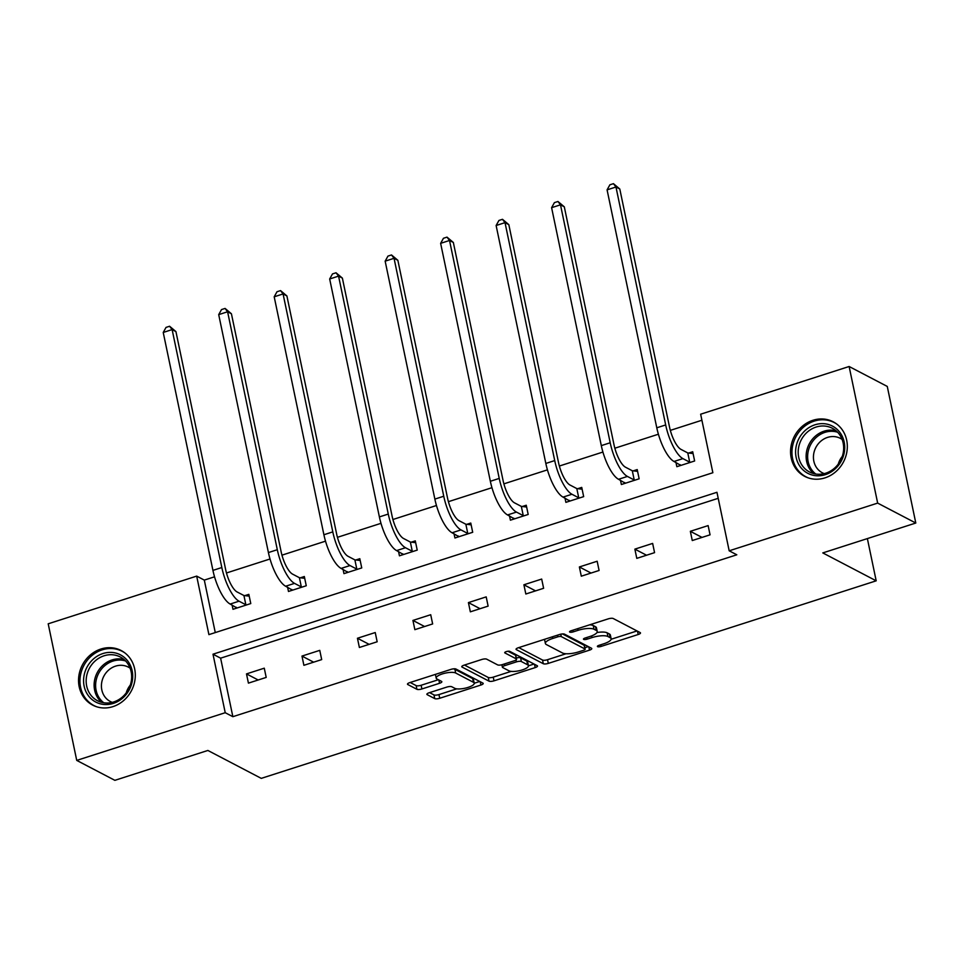 <?xml version="1.0" encoding="UTF-8"?>
<svg xmlns="http://www.w3.org/2000/svg" width="964" height="964" viewBox="0 0 964 964"><rect width="100%" height="100%" fill="white"/><g stroke="black" fill="none" stroke-linecap="round" stroke-linejoin="round"><path stroke-width="1.45" d="M597.608 646.663A2.711 0.795 168.2 0 0 601.102 646.422L638.192 634.505A3.868 1.145 168.2 0 0 640.482 632.938A3.868 1.145 168.2 0 0 640.18 632.601L613.225 618.514A3.868 1.145 168.2 0 0 608.236 618.864L571.146 630.769A2.711 0.795 168.2 0 0 569.543 631.878A2.711 0.795 168.2 0 0 569.76 632.107A2.711 0.795 168.2 0 0 573.243 631.866L578.051 630.323A12.399 3.639 168.2 0 1 594.005 629.239L596.258 630.42A12.399 3.639 168.2 0 1 597.222 631.468A12.399 3.639 168.2 0 1 589.872 636.505L585.076 638.048A2.711 0.795 168.2 0 0 583.473 639.156A2.711 0.795 168.2 0 0 583.678 639.385A2.711 0.795 168.2 0 0 587.172 639.144L591.968 637.602A12.399 3.639 168.2 0 1 607.935 636.517L610.176 637.698A12.399 3.639 168.2 0 1 611.14 638.746A12.399 3.639 168.2 0 1 603.801 643.783L599.006 645.326A2.711 0.795 168.2 0 0 597.391 646.434A2.711 0.795 168.2 0 0 597.608 646.663M100.907 649.025A30.776 27.691 117.6 0 1 121.187 650.543A30.776 27.691 117.6 0 1 134.96 679.921A30.776 27.691 117.6 0 1 112.945 706.624A30.776 27.691 117.6 0 1 92.665 705.106A30.776 27.691 117.6 0 1 78.879 675.728A30.776 27.691 117.6 0 1 100.907 649.025M812.929 420.292A30.776 27.691 117.6 0 1 833.197 421.81A30.776 27.691 117.6 0 1 846.982 451.188A30.776 27.691 117.6 0 1 824.955 477.879A30.776 27.691 117.6 0 1 804.687 476.361A30.776 27.691 117.6 0 1 790.902 446.983A30.776 27.691 117.6 0 1 812.929 420.292M429.173 692.755A3.868 1.145 168.2 0 0 426.871 694.321A3.868 1.145 168.2 0 0 427.173 694.658L434.74 698.611A3.868 1.145 168.2 0 0 439.729 698.261L480.916 685.03A3.868 1.145 168.2 0 0 483.217 683.464A3.868 1.145 168.2 0 0 482.916 683.127L455.96 669.04A3.868 1.145 168.2 0 0 450.971 669.378L409.784 682.62A3.868 1.145 168.2 0 0 407.483 684.187A3.868 1.145 168.2 0 0 407.784 684.524L416.918 689.296A3.868 1.145 168.2 0 0 421.907 688.959L439.536 683.295A3.868 1.145 168.2 0 0 441.837 681.717A3.868 1.145 168.2 0 0 441.536 681.391L437.005 679.018A10.363 3.049 168.2 0 1 436.198 678.138A10.363 3.049 168.2 0 1 443.994 673.438A10.363 3.049 168.2 0 1 455.683 673.017L473.42 682.295A10.363 3.049 168.2 0 1 474.228 683.175A10.363 3.049 168.2 0 1 466.431 687.874A10.363 3.049 168.2 0 1 454.743 688.296L451.791 686.754A3.868 1.145 168.2 0 0 446.802 687.091L429.173 692.755M849.127 366.501L887.266 386.431L915.8 523.03L822.798 552.914L876.192 580.822L261.268 778.37L207.875 750.462L114.873 780.334L76.734 760.403L48.2 623.804L196.68 576.111L208.911 634.625L712.866 472.722L700.647 414.207L849.127 366.501L877.662 503.1L729.182 550.806L716.951 492.291L212.996 654.195L225.227 712.709L76.734 760.403M915.8 523.03L877.662 503.1M718.216 498.316L220.623 658.171L232.854 716.686L736.809 554.794L729.182 550.806M232.854 716.686L225.227 712.709M543.31 663.726A3.868 1.145 168.2 0 0 548.299 663.389L589.486 650.158A3.868 1.145 168.2 0 0 591.788 648.579A3.868 1.145 168.2 0 0 591.486 648.254L564.53 634.167A3.868 1.145 168.2 0 0 559.542 634.505L518.355 647.736A3.868 1.145 168.2 0 0 516.053 649.314A3.868 1.145 168.2 0 0 516.355 649.64L543.31 663.726L542.539 660.039A3.868 1.145 168.2 0 0 547.528 659.701L566.013 653.761M535.201 667.594L494.014 680.825A3.868 1.145 168.2 0 1 489.025 681.162L462.069 667.076A3.868 1.145 168.2 0 1 461.768 666.751A3.868 1.145 168.2 0 1 464.07 665.172L481.699 659.509A3.868 1.145 168.2 0 1 486.687 659.171L497.617 664.883A3.868 1.145 168.2 0 0 502.606 664.545L514.294 660.786A3.868 1.145 168.2 0 0 516.596 659.219A3.868 1.145 168.2 0 0 516.294 658.882L504.907 652.941A2.711 0.795 168.2 0 1 504.702 652.712A2.711 0.795 168.2 0 1 506.739 651.483A2.711 0.795 168.2 0 1 509.799 651.375L537.201 665.69A3.868 1.145 168.2 0 1 537.502 666.016A3.868 1.145 168.2 0 1 535.201 667.594L534.514 664.292M876.192 580.822L867.371 538.599M287.597 587.257L288.477 591.462L306.263 585.751L304.335 576.52L300.334 577.81M398.554 551.613L399.433 555.818L417.219 550.107L415.291 540.876L411.303 542.166M509.522 515.957L510.402 520.174L528.188 514.463L526.26 505.232L522.259 506.51M620.479 480.313L621.37 484.518L639.144 478.807L637.216 469.576L633.228 470.866M701.9 420.244L670.329 430.378M658.4 434.222L614.851 448.212M602.91 452.044L559.361 466.034M547.432 469.866L503.883 483.856M491.953 487.688L448.405 501.678M436.463 505.51L392.926 519.5M380.985 523.332L337.436 537.322M325.507 541.166L281.958 555.156M270.028 558.987L226.48 572.978M214.538 576.809L204.308 580.099L215.273 632.577M675.969 462.491L676.849 466.697L694.634 460.985L692.706 451.755L688.706 453.044M565 498.135L565.88 502.352L583.666 496.629L581.738 487.41L577.737 488.688M454.044 533.779L454.924 537.996L472.697 532.285L470.769 523.054L466.781 524.332M343.076 569.435L343.955 573.64L361.741 567.929L359.813 558.698L355.812 559.988M232.107 605.079L232.999 609.296L250.773 603.572L248.845 594.354L244.856 595.632M204.308 580.099L196.68 576.111M220.623 658.171L212.996 654.195M246.495 673.896L264.269 668.185L266.197 677.415L248.423 683.127L246.495 673.896L258.159 679.994M301.973 656.074L319.759 650.363L321.687 659.593L303.901 665.305L301.973 656.074L313.637 662.172M357.451 638.252L375.237 632.541L377.165 641.771L359.379 647.483L357.451 638.252L369.128 644.35M412.929 620.43L430.715 614.719L432.643 623.937L414.857 629.661L412.929 620.43L424.606 626.528M468.42 602.596L486.193 596.885L488.121 606.115L470.348 611.827L468.42 602.596L480.084 608.706M523.898 584.774L541.684 579.063L543.612 588.293L525.826 594.005L523.898 584.774L535.574 590.884M579.376 566.952L597.162 561.241L599.09 570.471L581.304 576.183L579.376 566.952L591.053 573.05M634.866 549.131L652.64 543.419L654.568 552.649L636.794 558.361L634.866 549.131L646.531 555.228M690.345 531.309L708.13 525.597L710.058 534.827L692.273 540.539L690.345 531.309L702.009 537.406M611.14 638.746L610.369 635.059A12.399 3.639 168.2 0 0 609.405 633.999L610.176 637.698M596.969 632.529A12.399 3.639 168.2 0 1 607.163 632.83L609.405 633.999M597.222 631.468L596.451 627.781A12.399 3.639 168.2 0 0 595.487 626.721L596.258 630.42M589.751 624.805A12.399 3.639 168.2 0 1 593.234 625.552L595.487 626.721M611.128 639.265L637.011 630.95M518.753 647.603L542.539 660.039M584.847 647.712L588.317 646.591M583.557 650.29A2.711 0.795 168.2 0 0 585.16 649.194A2.711 0.795 168.2 0 0 584.943 648.965L561.289 636.601A2.711 0.795 168.2 0 0 557.794 636.83L552.734 638.457A12.399 3.639 168.2 0 0 545.395 643.494A12.399 3.639 168.2 0 0 546.359 644.554L562.53 653.002A12.399 3.639 168.2 0 0 578.496 651.917L583.557 650.29M585.16 649.194L584.389 645.494A2.711 0.795 168.2 0 0 584.172 645.265L584.943 648.965M562.494 633.938L584.172 645.265M544.636 639.289A12.399 3.639 168.2 0 0 544.624 639.807L545.395 643.494M534.032 664.027L528.453 665.823M511.149 671.378L493.243 677.138L494.014 680.825M464.467 665.052L488.254 677.475A3.868 1.145 168.2 0 0 493.243 677.138M516.596 659.219L515.824 655.52A3.868 1.145 168.2 0 0 515.523 655.195L507.968 651.242M508.956 670.811A10.363 3.049 168.2 0 0 520.644 670.39A10.363 3.049 168.2 0 0 528.441 665.69A10.363 3.049 168.2 0 0 527.633 664.811L521.379 661.545A3.868 1.145 168.2 0 0 516.391 661.882L504.702 665.642A3.868 1.145 168.2 0 0 502.401 667.221A3.868 1.145 168.2 0 0 502.702 667.546L508.956 670.811M528.441 665.69L527.669 662.003A10.363 3.049 168.2 0 0 526.862 661.123L527.633 664.811M516.33 657.99A3.868 1.145 168.2 0 1 520.608 657.858L526.862 661.123M474.228 683.175L473.457 679.487A10.363 3.049 168.2 0 0 472.649 678.596L473.42 682.295M453.405 668.859A10.363 3.049 168.2 0 1 454.912 669.329L472.649 678.596M435.415 674.378A10.363 3.049 168.2 0 0 435.427 674.451L436.198 678.138M410.182 682.488L416.147 685.597A3.868 1.145 168.2 0 0 421.135 685.259L438.367 679.728M429.583 692.622L433.969 694.911A3.868 1.145 168.2 0 0 438.957 694.574L456.791 688.838M474.24 683.235L479.747 681.476M680.391 465.564L680.21 464.708M687.778 452.935L680.982 449.381A19.726 6.362 -107.8 0 1 669.498 426.932L619.792 189.004L615.972 187.004L665.678 424.943A29.595 9.532 72.2 0 0 682.91 458.611L689.706 462.166L687.778 452.935L693.068 453.538M607.079 189.86L609.887 184.799L613.453 183.666L615.972 187.004L607.079 189.86L656.785 427.799A29.595 9.532 72.2 0 0 674.017 461.467L680.837 465.419M690.634 462.274L689.706 462.166M613.453 183.666L619.792 189.004M624.901 483.386L624.72 482.53M632.3 470.757L625.491 467.203A19.726 6.362 -107.8 0 1 614.008 444.766L564.302 206.826L560.494 204.826L610.2 442.765A29.595 9.532 72.2 0 0 627.419 476.433L634.228 479.988L632.3 470.757L637.59 471.36M551.601 207.682L554.408 202.633L557.963 201.488L560.494 204.826L551.601 207.682L601.307 445.621A29.595 9.532 72.2 0 0 618.539 479.289L625.359 483.241M635.156 480.096L634.228 479.988M557.963 201.488L564.302 206.826M569.423 501.208L569.242 500.352M576.809 488.579L570.013 485.025A19.726 6.362 -107.8 0 1 558.53 462.587L508.823 224.648L505.016 222.648L554.722 460.587A29.595 9.532 72.2 0 0 571.941 494.255L578.737 497.81L576.809 488.579L582.111 489.182M496.123 225.516L498.93 220.455L502.485 219.31L505.016 222.648L496.123 225.516L545.829 463.443A29.595 9.532 72.2 0 0 563.048 497.111L569.881 501.063M579.665 497.918L578.737 497.81M502.485 219.31L508.823 224.648M838.343 430.583A26.631 23.967 117.6 0 1 836.668 467.444A26.631 23.967 117.6 0 1 801.976 468.866A26.631 23.967 117.6 0 1 803.651 431.993A26.631 23.967 117.6 0 1 838.343 430.583M804.084 467.841A24.666 22.196 -62.4 0 0 809.495 471.974A24.666 22.196 -62.4 0 0 838.608 463.624A24.666 22.196 -62.4 0 0 837.764 432.402A24.666 22.196 -62.4 0 0 832.342 428.269A24.666 22.196 -62.4 0 0 803.241 436.62A24.666 22.196 -62.4 0 0 804.084 467.841M824.256 473.625A19.425 17.473 117.6 0 1 822.34 472.782A19.425 17.473 117.6 0 1 818.075 469.516A19.425 17.473 117.6 0 1 817.412 444.934A19.425 17.473 117.6 0 1 840.331 438.355A19.425 17.473 117.6 0 1 842.114 439.439M836.788 424.1A30.583 27.522 -62.4 0 0 834.33 422.618A30.583 27.522 -62.4 0 0 798.228 432.981A30.583 27.522 -62.4 0 0 799.276 471.697A30.583 27.522 -62.4 0 0 806 476.831A30.583 27.522 -62.4 0 0 808.615 478.011M838.27 464.082A19.425 17.473 117.6 0 1 842.295 456.394M126.332 659.328A26.631 23.967 117.6 0 1 124.657 696.189A26.631 23.967 117.6 0 1 89.953 697.599A26.631 23.967 117.6 0 1 91.628 660.738A26.631 23.967 117.6 0 1 126.332 659.328M92.062 696.586A24.666 22.196 -62.4 0 0 97.485 700.72A24.666 22.196 -62.4 0 0 126.597 692.369A24.666 22.196 -62.4 0 0 125.754 661.147A24.666 22.196 -62.4 0 0 120.331 657.002A24.666 22.196 -62.4 0 0 91.219 665.353A24.666 22.196 -62.4 0 0 92.062 696.586M112.246 702.358A19.425 17.473 117.6 0 1 110.33 701.515A19.425 17.473 117.6 0 1 106.064 698.261A19.425 17.473 117.6 0 1 105.401 673.667A19.425 17.473 117.6 0 1 128.32 667.1A19.425 17.473 117.6 0 1 130.104 668.185M124.778 652.845A30.583 27.522 -62.4 0 0 122.308 651.363A30.583 27.522 -62.4 0 0 86.218 661.714A30.583 27.522 -62.4 0 0 87.266 700.442A30.583 27.522 -62.4 0 0 93.978 705.564A30.583 27.522 -62.4 0 0 96.605 706.745M126.26 692.827A19.425 17.473 117.6 0 1 130.273 685.139M513.945 519.03L513.764 518.174M521.331 506.401L514.535 502.859A19.726 6.362 -107.8 0 1 503.051 480.409L453.345 242.47L449.525 240.482L499.232 478.421A29.595 9.532 72.2 0 0 516.463 512.089L523.259 515.632L521.331 506.401L526.621 507.004M440.632 243.338L443.452 238.277L447.007 237.132L449.525 240.482L440.632 243.338L490.351 481.277A29.595 9.532 72.2 0 0 507.57 514.945L514.39 518.885M524.187 515.74L523.259 515.632M447.007 237.132L453.345 242.47M458.454 536.864L458.286 535.996M465.853 524.235L459.057 520.681A19.726 6.362 -107.8 0 1 447.573 498.231L397.855 260.292L394.047 258.304L443.753 496.243A29.595 9.532 72.2 0 0 460.985 529.911L467.781 533.466L465.853 524.235L471.143 524.826M385.154 261.16L387.962 256.099L391.517 254.954L394.047 258.304L385.154 261.16L434.86 499.099A29.595 9.532 72.2 0 0 452.092 532.767L458.912 536.707M468.709 533.562L467.781 533.466M391.517 254.954L397.855 260.292M402.976 554.686L402.795 553.83M410.363 542.057L403.567 538.502A19.726 6.362 -107.8 0 1 392.083 516.053L342.377 278.114L338.569 276.126L388.275 514.065A29.595 9.532 72.2 0 0 405.495 547.733L412.291 551.288L410.363 542.057L415.665 542.66M329.676 278.982L332.484 273.921L336.038 272.776L338.569 276.126L329.676 278.982L379.382 516.921A29.595 9.532 72.2 0 0 396.602 550.589L403.434 554.541M413.231 551.384L412.291 551.288M336.038 272.776L342.377 278.114M347.498 572.508L347.317 571.652M354.885 559.879L348.088 556.324A19.726 6.362 -107.8 0 1 336.605 533.875L286.898 295.948L283.079 293.948L332.797 531.887A29.595 9.532 72.2 0 0 350.016 565.555L356.813 569.109L354.885 559.879L360.187 560.482M274.198 296.804L277.005 291.743L280.56 290.61L283.079 293.948L274.198 296.804L323.904 534.743A29.595 9.532 72.2 0 0 341.123 568.411L347.956 572.363M357.74 569.218L356.813 569.109M280.56 290.61L286.898 295.948M292.02 590.33L291.839 589.474M299.406 577.701L292.61 574.146A19.726 6.362 -107.8 0 1 281.127 551.709L231.42 313.77L227.6 311.77L277.307 549.709A29.595 9.532 72.2 0 0 294.538 583.377L301.334 586.931L299.406 577.701L304.696 578.304M218.708 314.626L221.515 309.577L225.082 308.432L227.6 311.77L218.708 314.626L268.414 552.565A29.595 9.532 72.2 0 0 285.645 586.233L292.466 590.185M302.262 587.04L301.334 586.931M225.082 308.432L231.42 313.77M236.529 608.151L236.349 607.296M243.928 595.523L237.12 591.968A19.726 6.362 -107.8 0 1 225.636 569.531L175.93 331.592L172.122 329.592L221.828 567.531A29.595 9.532 72.2 0 0 239.048 601.199L245.856 604.753L243.928 595.523L249.218 596.126M163.229 332.459L166.037 327.399L169.592 326.254L172.122 329.592L163.229 332.459L212.936 570.387A29.595 9.532 72.2 0 0 230.167 604.054L236.987 608.007M246.784 604.862L245.856 604.753M169.592 326.254L175.93 331.592M600.753 644.771L601.102 646.422M572.905 630.215L573.243 631.866M586.823 637.493L587.172 639.144M607.163 632.83L607.935 636.517M591.619 635.903L591.968 637.602M593.234 625.552L594.005 629.239M577.701 628.673L578.051 630.323M637.493 631.203L638.192 634.505M516.198 648.893L516.355 649.64M588.799 646.844L589.486 650.158M547.528 659.701L548.299 663.389M560.783 634.179L561.289 636.601M557.457 635.18L557.794 636.83M552.396 636.806L552.734 638.457M488.254 677.475L489.025 681.162M461.913 666.329L462.069 667.076M515.523 655.195L516.294 658.882M520.608 657.858L521.379 661.545M516.005 660.027L516.391 661.882M504.353 663.991L504.702 665.642M454.912 669.329L455.683 673.017M438.849 679.981L439.536 683.295M421.135 685.259L421.907 688.959M416.147 685.597L416.918 689.296M407.627 683.765L407.784 684.524M480.229 681.729L480.916 685.03M438.957 694.574L439.729 698.261M433.969 694.911L434.74 698.611M427.016 693.899L427.173 694.658M682.91 458.611L674.017 461.467M665.678 424.943L656.785 427.799M627.419 476.433L618.539 479.289M610.2 442.765L601.307 445.621M571.941 494.255L563.048 497.111M554.722 460.587L545.829 463.443M813.712 473.601A24.666 22.196 117.6 0 1 812.025 471.999A24.666 22.196 117.6 0 1 809.82 442.874A24.666 22.196 117.6 0 1 836.089 430.788M837.632 432.258A23.859 21.461 -62.4 0 0 811.507 443.139A23.859 21.461 -62.4 0 0 813.339 471.806A23.859 21.461 -62.4 0 0 815.785 474.035M101.69 702.346A24.666 22.196 117.6 0 1 100.015 700.744A24.666 22.196 117.6 0 1 97.81 671.619A24.666 22.196 117.6 0 1 124.067 659.533M125.609 660.991A23.859 21.461 -62.4 0 0 99.485 671.872A23.859 21.461 -62.4 0 0 101.328 700.551A23.859 21.461 -62.4 0 0 103.775 702.78M516.463 512.089L507.57 514.945M499.232 478.421L490.351 481.277M460.985 529.911L452.092 532.767M443.753 496.243L434.86 499.099M405.495 547.733L396.602 550.589M388.275 514.065L379.382 516.921M350.016 565.555L341.123 568.411M332.797 531.887L323.904 534.743M294.538 583.377L285.645 586.233M277.307 549.709L268.414 552.565M239.048 601.199L230.167 604.054M221.828 567.531L212.936 570.387M501.883 664.75L502.401 667.221M834.33 422.618L835.884 423.437M806 476.831L807.555 477.638M122.308 651.363L123.862 652.17M93.978 705.564L95.532 706.383"/></g></svg>
